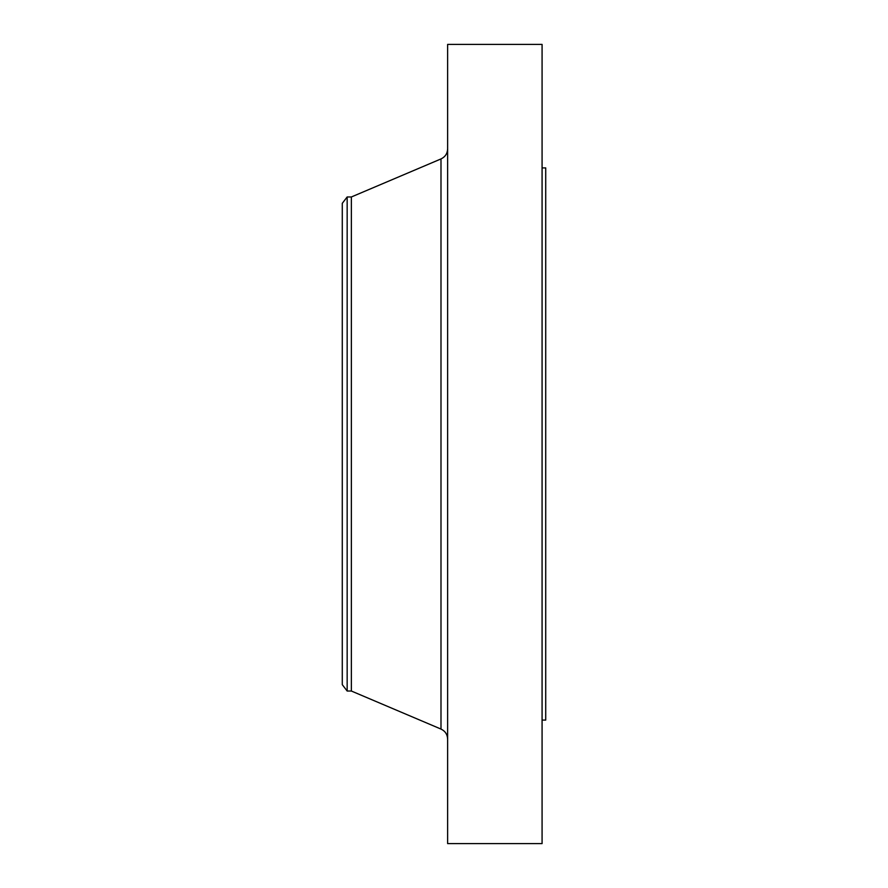 <?xml version="1.0" encoding="UTF-8"?>
<svg xmlns="http://www.w3.org/2000/svg" width="888" height="888" viewBox="0 0 888 888"><rect width="100%" height="100%" fill="white"/><g stroke="black" fill="none" stroke-linecap="round" stroke-linejoin="round"><path stroke-width="1.33" d="M347.164 691.03L347.164 196.97L342.28 203.33L342.28 684.67L347.164 691.03L351.371 691.03L440.992 729.07L440.992 158.93C445.21 156.91 447.419 153.569 447.63 148.895M347.164 196.97L351.371 196.97L351.371 691.03M447.63 444L447.63 843.6L542.08 843.6L542.08 44.4L447.63 44.4L447.63 444M542.08 167.91L545.72 167.91L545.72 720.09L542.08 720.09M351.371 196.97L440.992 158.93M440.992 729.07C445.21 731.09 447.419 734.432 447.63 739.105"/></g></svg>
